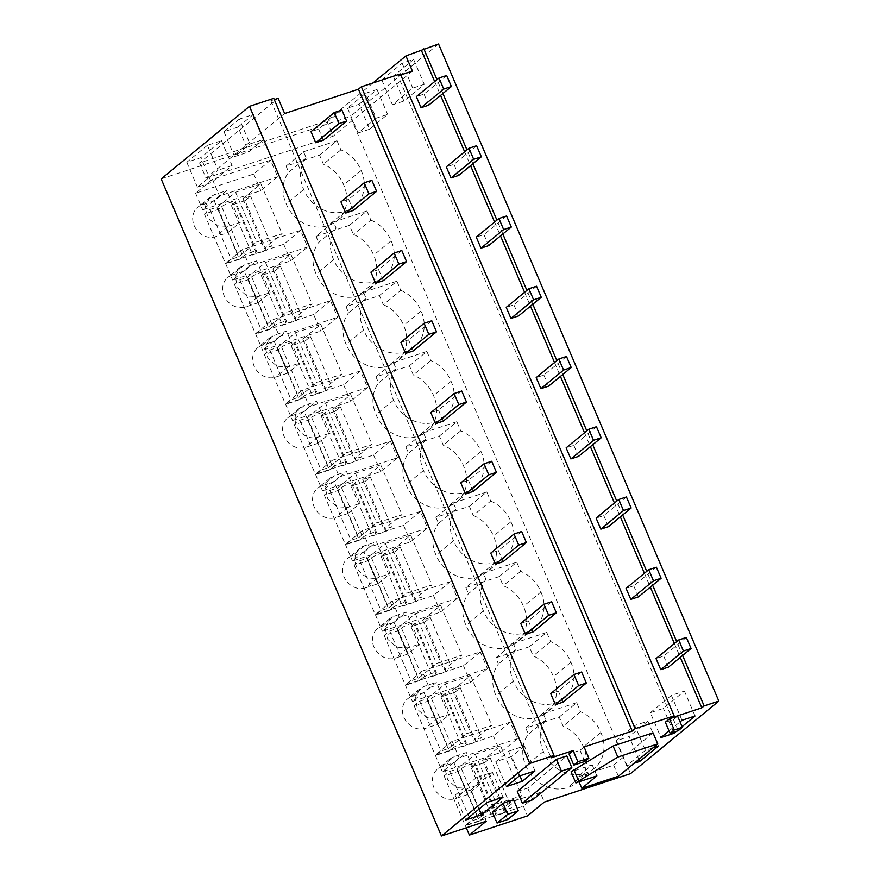 <?xml version="1.0" encoding="UTF-8"?>
<svg xmlns="http://www.w3.org/2000/svg" width="880" height="880" viewBox="0 0 880 880"><rect width="100%" height="100%" fill="white"/><g stroke="black" fill="none" stroke-linecap="round" stroke-linejoin="round"><path stroke-width="0.66" stroke-dasharray="4.4 3.3" d="M274.285 99.605L270.853 100.738L273.757 98.351M372.988 82.973L326.755 120.956L199.551 162.91L278.146 98.329M438.548 44L350.251 116.556L630.52 773.652M161.172 178.915L350.251 116.556M207.416 145.321L186.791 162.261L200.849 157.63L211.464 182.523L197.406 187.154L218.031 170.203L207.416 145.321L221.474 140.679L200.849 157.63M253.418 114.422L238.029 127.072L248.644 151.965L264.033 139.315L249.986 143.946L239.371 119.064L253.418 114.422L264.033 139.315M238.029 127.072L223.971 131.714L239.371 119.064M413.633 59.444L393.305 76.153L381.799 79.948L402.138 63.239L413.633 59.444L424.248 84.337L403.92 101.046L392.425 104.841L412.753 88.132L424.248 84.337M359.029 104.324L377.036 89.518L365.541 93.313L376.156 118.206L387.651 114.411L369.644 129.206L359.029 104.324L347.523 108.108L365.541 93.313M270.853 100.738L551.122 757.823M199.551 162.91L206.041 178.123L284.636 113.542M326.755 120.956L333.245 136.169L206.041 178.123M412.423 71.115L333.245 136.169M400.323 73.953L398.002 75.867L671.792 717.739M434.676 81.565L440.583 95.414M464.64 151.8L470.547 165.66M494.604 222.046L500.511 235.906M524.557 292.292L530.475 306.152M554.521 362.538L560.428 376.387M584.485 432.784L590.392 446.633M614.449 503.03L620.356 516.879M644.413 573.265L650.32 587.125M674.366 643.511L680.284 657.371M398.002 75.867L400.752 74.954M682.605 655.457L676.698 641.608M652.641 585.211L646.734 571.362M622.677 514.965L616.77 501.116M592.724 444.73L586.806 430.87M562.76 374.484L556.853 360.624M532.796 304.238L526.889 290.378M502.832 233.992L496.925 220.143M472.868 163.746L466.961 149.897M442.915 93.5L436.997 79.651M540.221 792.385L523.38 806.234L465.245 825.396L482.097 811.558L540.221 792.385L544.346 802.065M482.097 811.558L486.222 821.238M270.567 160.193L253.715 174.031L195.591 193.204L212.443 179.355L270.567 160.193L277.64 176.781L260.799 190.63L202.675 209.792L219.516 195.954L277.64 176.781M212.443 179.355L219.516 195.954M286.077 166.111L288.695 172.238L306.163 157.883L303.545 151.756L286.077 166.111L319.528 155.089L323.422 164.219A33.495 29.117 -129.4 0 1 343.684 184.899A33.495 29.117 -129.4 0 1 337.15 220.737A33.495 29.117 -129.4 0 1 328.218 225.489A33.495 29.117 -129.4 0 1 286.209 203.852A33.495 29.117 -129.4 0 1 288.695 172.238M214.247 200.838L227.81 232.65L215.677 236.654A17.501 15.224 -129.4 0 1 195.492 228.096A17.501 15.224 -129.4 0 1 197.78 207.218A17.501 15.224 -129.4 0 1 202.114 204.842L214.247 200.838L226.71 190.597L240.284 222.398L228.14 226.402L217.019 225.753L207.955 217.855L205.282 206.448L210.243 196.977L214.577 194.601L226.71 190.597M510.257 722.139L493.416 735.988L435.281 755.15L452.133 741.312L510.257 722.139L517.341 738.738L500.489 752.576L442.365 771.749L459.206 757.9L517.341 738.738M452.133 741.312L459.206 757.9M291.995 415.58L304.128 411.576L317.702 443.377L305.558 447.381A17.501 15.224 -129.4 0 1 285.373 438.834A17.501 15.224 -129.4 0 1 287.661 417.956A17.501 15.224 -129.4 0 1 291.995 415.58L304.458 405.339L316.602 401.335L330.165 433.136L318.032 437.14A17.501 15.224 -129.4 0 1 297.847 428.582A17.501 15.224 -129.4 0 1 300.135 407.704A17.501 15.224 -129.4 0 1 304.458 405.339M450.34 581.658L433.488 595.496L375.364 614.669L392.216 600.82L450.34 581.658L453.915 590.029L457.413 598.246L440.572 612.095L382.437 631.257L399.289 617.419L457.413 598.246M392.216 600.82L399.289 617.419M465.85 587.576L499.29 576.554L503.184 585.684A33.495 29.117 -129.4 0 1 523.457 606.364A33.495 29.117 -129.4 0 1 516.912 642.202A33.495 29.117 -129.4 0 1 507.991 646.943A33.495 29.117 -129.4 0 1 465.982 625.317A33.495 29.117 -129.4 0 1 468.457 593.703L485.925 579.348L483.318 573.221L465.85 587.576L468.457 593.703M407.583 654.115L395.45 658.119A17.501 15.224 -129.4 0 1 375.265 649.561A17.501 15.224 -129.4 0 1 377.553 628.683A17.501 15.224 -129.4 0 1 381.876 626.307L394.02 622.303L407.583 654.115L420.046 643.863L407.913 647.867L396.792 647.218L387.728 639.32L385.044 627.913L390.016 618.442L394.35 616.066L406.483 612.062L420.046 643.863M365.486 587.873A17.501 15.224 -129.4 0 1 345.301 579.315A17.501 15.224 -129.4 0 1 347.589 558.437A17.501 15.224 -129.4 0 1 351.923 556.061L364.056 552.068L377.619 583.869L365.486 587.873L377.949 577.621A17.501 15.224 -129.4 0 1 357.764 569.074A17.501 15.224 -129.4 0 1 360.052 548.196A17.501 15.224 -129.4 0 1 364.386 545.82L376.519 541.816L390.082 573.628L377.949 577.621M360.448 370.92L343.607 384.769L285.483 403.931L302.324 390.093L360.448 370.92L367.532 387.519L350.68 401.357L292.556 420.53L309.408 406.681L367.532 387.519M302.324 390.093L309.408 406.681M287.738 373.131L275.594 377.135A17.501 15.224 -129.4 0 1 255.409 368.588A17.501 15.224 -129.4 0 1 257.697 347.71A17.501 15.224 -129.4 0 1 262.031 345.334L274.175 341.33L287.738 373.131L300.201 362.89L288.068 366.894L276.947 366.245L267.883 358.347L265.199 346.94L270.171 337.469L274.505 335.093L286.638 331.089L300.201 362.89M379.445 295.57L396.913 281.215L400.807 290.345L383.339 304.7L379.445 295.57L346.005 306.603L348.612 312.73L366.08 298.375L363.473 292.248L346.005 306.603M383.339 304.7A33.495 29.117 -129.4 0 1 403.612 325.391A33.495 29.117 -129.4 0 1 397.067 361.229A33.495 29.117 -129.4 0 1 388.146 365.97A33.495 29.117 -129.4 0 1 346.137 344.344A33.495 29.117 -129.4 0 1 348.612 312.73M279.444 336.435L337.568 317.273L320.716 331.111L262.592 350.284L279.444 336.435L272.36 319.847L330.495 300.674L337.568 317.273M232.067 275.088L244.211 271.084L257.774 302.896L245.641 306.889A17.501 15.224 -129.4 0 1 225.456 298.342A17.501 15.224 -129.4 0 1 227.744 277.464A17.501 15.224 -129.4 0 1 232.067 275.088L244.541 264.847L256.674 260.843L270.237 292.644L258.104 296.648L246.983 295.999L237.919 288.101L235.235 276.694L240.207 267.223L244.541 264.847M316.041 236.357L349.481 225.324L353.386 234.465A33.495 29.117 -129.4 0 1 373.648 255.145A33.495 29.117 -129.4 0 1 367.114 290.983A33.495 29.117 -129.4 0 1 358.182 295.724A33.495 29.117 -129.4 0 1 316.173 274.098A33.495 29.117 -129.4 0 1 318.648 242.484L336.116 228.129L333.509 222.002L316.041 236.357L318.648 242.484M321.959 485.826L334.092 481.822L347.655 513.623L335.522 517.627A17.501 15.224 -129.4 0 1 315.337 509.08A17.501 15.224 -129.4 0 1 317.625 488.202A17.501 15.224 -129.4 0 1 321.959 485.826L334.422 475.574L346.555 471.57L360.129 503.382L347.985 507.386L336.864 506.726L327.8 498.828L325.127 487.432L330.099 477.95L334.422 475.574M405.922 447.095L408.54 453.211L426.008 438.856L423.39 432.74L405.922 447.095L439.373 436.062L443.267 445.192A33.495 29.117 -129.4 0 1 463.529 465.883A33.495 29.117 -129.4 0 1 456.995 501.71A33.495 29.117 -129.4 0 1 448.063 506.462A33.495 29.117 -129.4 0 1 406.065 484.836A33.495 29.117 -129.4 0 1 408.54 453.211M332.288 460.339L390.412 441.166L373.571 455.004L315.436 474.177L332.288 460.339L339.361 476.927L397.496 457.754L380.644 471.603L322.52 490.776L339.361 476.927M390.412 441.166L397.496 457.754M375.958 376.849L378.576 382.965L396.044 368.61L393.437 362.494L375.958 376.849L409.409 365.816L413.303 374.946A33.495 29.117 -129.4 0 1 433.576 395.637A33.495 29.117 -129.4 0 1 427.031 431.464A33.495 29.117 -129.4 0 1 418.099 436.216A33.495 29.117 -129.4 0 1 376.101 414.59A33.495 29.117 -129.4 0 1 378.576 382.965M420.376 511.412L403.524 525.25L345.4 544.423L362.252 530.574L420.376 511.412L423.951 519.783L427.449 528L410.608 541.849L352.484 561.011L369.325 547.173L427.449 528M362.252 530.574L369.325 547.173M495.814 657.822L529.254 646.789L533.148 655.919A33.495 29.117 -129.4 0 1 553.421 676.61A33.495 29.117 -129.4 0 1 546.876 712.448A33.495 29.117 -129.4 0 1 537.955 717.189A33.495 29.117 -129.4 0 1 495.946 695.563A33.495 29.117 -129.4 0 1 498.421 663.949L495.814 657.822L513.282 643.467L515.889 649.594L498.421 663.949M422.169 671.066L480.304 651.893L463.452 665.742L405.328 684.915L422.169 671.066L429.253 687.654L487.377 668.492L470.525 682.33L412.401 701.503L429.253 687.654M480.304 651.893L487.377 668.492M423.973 692.549L437.547 724.361L425.403 728.354A17.501 15.224 -129.4 0 1 405.218 719.807A17.501 15.224 -129.4 0 1 407.506 698.929A17.501 15.224 -129.4 0 1 411.84 696.553L423.973 692.549L436.447 682.308L450.01 714.109L437.877 718.113L426.745 717.464L417.692 709.566L415.008 698.159L419.98 688.688L424.314 686.312L436.447 682.308M300.531 230.428L283.679 244.277L225.555 263.45L242.407 249.601L300.531 230.428L307.604 247.027L290.763 260.865L232.628 280.038L249.48 266.189L307.604 247.027M242.407 249.601L249.48 266.189M467.5 794.596L455.367 798.6A17.501 15.224 -129.4 0 1 435.182 790.053A17.501 15.224 -129.4 0 1 437.47 769.175A17.501 15.224 -129.4 0 1 441.804 766.799L453.937 762.795L467.5 794.596L479.974 784.355L467.841 788.359L456.709 787.71L447.656 779.812L444.972 768.405L449.944 758.934L454.267 756.558L466.411 752.554L479.974 784.355M525.767 728.068L528.385 734.195L545.853 719.84L543.235 713.713L525.767 728.068L559.218 717.035L563.112 726.165A33.495 29.117 -129.4 0 1 583.385 746.856A33.495 29.117 -129.4 0 1 576.84 782.694A33.495 29.117 -129.4 0 1 567.908 787.435A33.495 29.117 -129.4 0 1 525.91 765.809A33.495 29.117 -129.4 0 1 528.385 734.195M469.337 506.308L486.805 491.953L490.699 501.083L473.231 515.438L469.337 506.308L435.886 517.33L438.493 523.457L455.972 509.102L453.354 502.975L435.886 517.33M473.231 515.438A33.495 29.117 -129.4 0 1 493.493 536.118A33.495 29.117 -129.4 0 1 486.959 571.956A33.495 29.117 -129.4 0 1 478.027 576.708A33.495 29.117 -129.4 0 1 436.018 555.082A33.495 29.117 -129.4 0 1 438.493 523.457M186.791 162.261L197.406 187.154M221.474 140.679L232.089 165.572L211.464 182.523M232.089 165.572L218.031 170.203M223.971 131.714L234.586 156.596L249.986 143.946M234.586 156.596L248.644 151.965M393.305 76.153L403.92 101.046M402.138 63.239L412.753 88.132M381.799 79.948L392.425 104.841M377.036 89.518L387.651 114.411M347.523 108.108L358.149 133.001L376.156 118.206M358.149 133.001L369.644 129.206M584.089 746.944L580.019 750.299L569.019 753.918M669.064 730.906L680.053 721.875M682.077 726.638L676.357 731.335M652.894 747.89L645.381 750.365L626.67 765.743L634.183 763.268M517.319 791.472L527.725 788.04L566.819 755.92M492.338 811.998L502.931 808.511L513.568 799.766M653.048 732.831L613.668 765.182L577.082 777.249L592.185 764.841L571.076 771.804M677.589 716.111L673.442 719.521L665.346 722.194M580.019 750.299L584.793 761.497M523.38 806.234L527.505 815.903M465.245 825.396L466.279 827.816M253.715 174.031L260.799 190.63M195.591 193.204L202.675 209.792M319.528 155.089L336.996 140.734L340.89 149.864A33.495 29.117 -129.4 0 1 361.152 170.544A33.495 29.117 -129.4 0 1 354.618 206.382A33.495 29.117 -129.4 0 1 345.686 211.134A33.495 29.117 -129.4 0 1 303.688 189.497A33.495 29.117 -129.4 0 1 306.163 157.883M303.688 189.497L286.209 203.852M345.686 211.134L328.218 225.489M361.152 170.544L343.684 184.899M340.89 149.864L323.422 164.219M336.996 140.734L303.545 151.756M227.81 232.65L240.284 222.398M493.416 735.988L500.489 752.576M435.281 755.15L442.365 771.749M304.128 411.576L316.602 401.335M317.702 443.377L330.165 433.136M433.488 595.496L440.572 612.095M375.364 614.669L382.437 631.257M499.29 576.554L516.769 562.199L520.663 571.329A33.495 29.117 -129.4 0 1 540.925 592.009L523.457 606.364M520.663 571.329L503.184 585.684M516.769 562.199L483.318 573.221M540.925 592.009A33.495 29.117 -129.4 0 1 534.391 627.847A33.495 29.117 -129.4 0 1 525.459 632.599A33.495 29.117 -129.4 0 1 483.45 610.962A33.495 29.117 -129.4 0 1 485.925 579.348M483.45 610.962L465.982 625.317M525.459 632.599L507.991 646.943M394.02 622.303L406.483 612.062M377.619 583.869L390.082 573.628M364.056 552.068L376.519 541.816M343.607 384.769L350.68 401.357M285.483 403.931L292.556 420.53M274.175 341.33L286.638 331.089M396.913 281.215L363.473 292.248M400.807 290.345A33.495 29.117 -129.4 0 1 421.08 311.036A33.495 29.117 -129.4 0 1 414.535 346.874A33.495 29.117 -129.4 0 1 405.614 351.615A33.495 29.117 -129.4 0 1 363.605 329.989A33.495 29.117 -129.4 0 1 366.08 298.375M363.605 329.989L346.137 344.344M405.614 351.615L388.146 365.97M421.08 311.036L403.612 325.391M330.495 300.674L313.643 314.523L320.716 331.111M313.643 314.523L255.519 333.685L272.36 319.847M255.519 333.685L262.592 350.284M244.211 271.084L256.674 260.843M257.774 302.896L270.237 292.644M349.481 225.324L366.96 210.969L370.854 220.11L353.386 234.465M366.96 210.969L333.509 222.002M370.854 220.11A33.495 29.117 -129.4 0 1 391.116 240.79A33.495 29.117 -129.4 0 1 384.582 276.628A33.495 29.117 -129.4 0 1 375.65 281.369A33.495 29.117 -129.4 0 1 333.641 259.743A33.495 29.117 -129.4 0 1 336.116 228.129M333.641 259.743L316.173 274.098M375.65 281.369L358.182 295.724M391.116 240.79L373.648 255.145M334.092 481.822L346.555 471.57M347.655 513.623L360.129 503.382M439.373 436.062L456.841 421.707L460.735 430.837A33.495 29.117 -129.4 0 1 481.008 451.528A33.495 29.117 -129.4 0 1 474.463 487.355A33.495 29.117 -129.4 0 1 465.531 492.107A33.495 29.117 -129.4 0 1 423.533 470.481A33.495 29.117 -129.4 0 1 426.008 438.856M423.533 470.481L406.065 484.836M465.531 492.107L448.063 506.462M481.008 451.528L463.529 465.883M460.735 430.837L443.267 445.192M456.841 421.707L423.39 432.74M315.436 474.177L322.52 490.776M373.571 455.004L380.644 471.603M409.409 365.816L426.877 351.461L430.771 360.591A33.495 29.117 -129.4 0 1 451.044 381.282A33.495 29.117 -129.4 0 1 444.499 417.109A33.495 29.117 -129.4 0 1 435.567 421.861A33.495 29.117 -129.4 0 1 393.569 400.235A33.495 29.117 -129.4 0 1 396.044 368.61M393.569 400.235L376.101 414.59M435.567 421.861L418.099 436.216M451.044 381.282L433.576 395.637M430.771 360.591L413.303 374.946M426.877 351.461L393.437 362.494M403.524 525.25L410.608 541.849M345.4 544.423L352.484 561.011M529.254 646.789L546.722 632.434L550.616 641.575A33.495 29.117 -129.4 0 1 570.889 662.255A33.495 29.117 -129.4 0 1 564.344 698.093A33.495 29.117 -129.4 0 1 555.423 702.834A33.495 29.117 -129.4 0 1 513.414 681.208A33.495 29.117 -129.4 0 1 515.889 649.594M513.414 681.208L495.946 695.563M555.423 702.834L537.955 717.189M570.889 662.255L553.421 676.61M550.616 641.575L533.148 655.919M546.722 632.434L513.282 643.467M405.328 684.915L412.401 701.503M463.452 665.742L470.525 682.33M437.547 724.361L450.01 714.109M283.679 244.277L290.763 260.865M225.555 263.45L232.628 280.038M453.937 762.795L466.411 752.554M559.218 717.035L576.686 702.68L580.58 711.81A33.495 29.117 -129.4 0 1 600.853 732.501A33.495 29.117 -129.4 0 1 594.308 768.339A33.495 29.117 -129.4 0 1 585.376 773.08A33.495 29.117 -129.4 0 1 543.378 751.454A33.495 29.117 -129.4 0 1 545.853 719.84M543.378 751.454L525.91 765.809M585.376 773.08L567.908 787.435M600.853 732.501L583.385 746.856M580.58 711.81L563.112 726.165M576.686 702.68L543.235 713.713M486.805 491.953L453.354 502.975M490.699 501.083A33.495 29.117 -129.4 0 1 510.961 521.763A33.495 29.117 -129.4 0 1 504.427 557.601A33.495 29.117 -129.4 0 1 495.495 562.353A33.495 29.117 -129.4 0 1 453.497 540.727A33.495 29.117 -129.4 0 1 455.972 509.102M453.497 540.727L436.018 555.082M495.495 562.353L478.027 576.708M510.961 521.763L493.493 536.118M465.773 819.973L455.158 795.08L470.987 789.866L479.138 808.984M455.158 795.08L476.586 777.48L487.201 802.362M503.03 797.148L492.415 772.255L476.586 777.48M492.415 772.255L470.987 789.866M506.44 786.555L495.825 761.673L511.654 756.448L519.926 775.852M495.825 761.673L508.541 751.223L519.156 776.105M534.985 770.891L524.37 745.998L508.541 751.223M524.37 745.998L511.654 756.448M650.331 712.69L671.374 695.398L684.42 691.097L663.377 708.389L650.331 712.69L660.946 737.583M681.989 720.291L671.374 695.398M695.035 715.99L684.42 691.097M673.563 732.259L663.377 708.389M626.67 765.743L616.055 740.861L629.101 736.549L638.858 759.429M616.055 740.861L634.766 725.472L645.381 750.365M658.438 746.064L647.823 721.171L634.766 725.472M647.823 721.171L629.101 736.549M527.725 788.04L532.741 799.799M502.931 808.511L507.65 819.566M592.185 764.841L596.904 775.896M577.082 777.249L579.018 781.792M613.668 765.182L618.387 776.248M673.442 719.521L678.227 730.719M218.207 209.517L239.437 259.292L242.924 256.432L221.694 206.646L218.207 209.517L204.413 214.06L209.935 209.528L217.602 206.998L235.565 192.236L260.865 183.898L242.891 198.66L250.558 196.13L245.036 200.662L266.277 250.448L252.483 254.991L255.97 252.131A7.777 1.221 -23.1 0 0 256.597 251.229L235.367 201.454A7.777 1.221 -23.1 0 1 234.74 202.345L255.97 252.131M245.036 200.662L231.253 205.216L252.483 254.991M239.437 259.292L225.643 263.846L231.165 259.303L238.832 256.773L256.795 242.011L282.095 233.673L264.132 248.435L271.788 245.905L266.277 250.448M242.924 256.432A7.777 1.221 -23.1 0 1 250.723 252.439A7.777 1.221 -23.1 0 1 256.597 251.229M231.253 205.216L234.74 202.345M221.694 206.646A7.777 1.221 -23.1 0 1 229.493 202.664A7.777 1.221 -23.1 0 1 235.367 201.454M250.558 196.13L271.788 245.905M242.891 198.66L264.132 248.435M260.865 183.898L282.095 233.673M235.565 192.236L256.795 242.011M217.602 206.998L238.832 256.773M209.935 209.528L231.165 259.303M204.413 214.06L225.643 263.846M248.171 279.763L269.401 329.538L272.888 326.678L251.647 276.892L248.171 279.763L234.377 284.306L239.899 279.774L247.566 277.244L265.529 262.482L290.818 254.133L272.855 268.906L280.522 266.376L275 270.908L296.23 320.683L282.447 325.237L285.934 322.366A7.777 1.221 -23.1 0 0 286.561 321.475L265.331 271.689A7.777 1.221 -23.1 0 1 264.704 272.591L285.934 322.366M275 270.908L261.217 275.451L282.447 325.237M269.401 329.538L255.607 334.081L261.129 329.549L268.796 327.019L286.759 312.257L312.059 303.919L294.085 318.681L301.752 316.151L296.23 320.683M272.888 326.678A7.777 1.221 -23.1 0 1 280.687 322.685A7.777 1.221 -23.1 0 1 286.561 321.475M261.217 275.451L264.704 272.591M251.647 276.892A7.777 1.221 -23.1 0 1 259.457 272.91A7.777 1.221 -23.1 0 1 265.331 271.689M280.522 266.376L301.752 316.151M272.855 268.906L294.085 318.681M290.818 254.133L312.059 303.919M265.529 262.482L286.759 312.257M247.566 277.244L268.796 327.019M239.899 279.774L261.129 329.549M234.377 284.306L255.607 334.081M278.124 349.998L299.365 399.784L302.841 396.913L281.611 347.138L278.124 349.998L264.341 354.552L269.863 350.009L277.519 347.49L295.493 332.728L320.782 324.379L302.819 339.141L310.486 336.622L304.964 341.154L326.194 390.929L312.411 395.483L315.898 392.612A7.777 1.221 -23.1 0 0 316.525 391.721L295.284 341.935A7.777 1.221 -23.1 0 1 294.657 342.837L315.898 392.612M304.964 341.154L291.17 345.697L312.411 395.483M299.365 399.784L285.571 404.327L291.093 399.795L298.76 397.265L316.723 382.503L342.012 374.165L324.049 388.927L331.716 386.397L326.194 390.929M302.841 396.913A7.777 1.221 -23.1 0 1 310.651 392.931A7.777 1.221 -23.1 0 1 316.525 391.721M291.17 345.697L294.657 342.837M281.611 347.138A7.777 1.221 -23.1 0 1 289.421 343.145A7.777 1.221 -23.1 0 1 295.284 341.935M310.486 336.622L331.716 386.397M302.819 339.141L324.049 388.927M320.782 324.379L342.012 374.165M295.493 332.728L316.723 382.503M277.519 347.49L298.76 397.265M269.863 350.009L291.093 399.795M264.341 354.552L285.571 404.327M308.088 420.244L329.318 470.03L332.805 467.159L311.575 417.384L308.088 420.244L294.305 424.798L299.816 420.255L307.483 417.736L325.446 402.963L350.746 394.625L332.783 409.387L340.439 406.857L334.928 411.4L356.158 461.175L342.364 465.718L345.851 462.858A7.777 1.221 -23.1 0 0 346.478 461.956L325.248 412.181A7.777 1.221 -23.1 0 1 324.621 413.083L345.851 462.858M334.928 411.4L321.134 415.943L342.364 465.718M329.318 470.03L315.535 474.573L321.057 470.041L328.713 467.511L346.687 452.749L371.976 444.4L354.013 459.173L361.68 456.643L356.158 461.175M332.805 467.159A7.777 1.221 -23.1 0 1 340.615 463.177A7.777 1.221 -23.1 0 1 346.478 461.956M321.134 415.943L324.621 413.083M311.575 417.384A7.777 1.221 -23.1 0 1 319.385 413.391A7.777 1.221 -23.1 0 1 325.248 412.181M340.439 406.857L361.68 456.643M332.783 409.387L354.013 459.173M350.746 394.625L371.976 444.4M325.446 402.963L346.687 452.749M307.483 417.736L328.713 467.511M299.816 420.255L321.057 470.041M294.305 424.798L315.535 474.573M338.052 490.49L359.282 540.265L362.769 537.405L341.539 487.63L338.052 490.49L324.258 495.033L329.78 490.501L337.447 487.971L355.41 473.209L380.71 464.871L362.736 479.633L370.403 477.103L364.892 481.646L386.122 531.421L372.328 535.964L375.815 533.104A7.777 1.221 -23.1 0 0 376.442 532.202L355.212 482.427A7.777 1.221 -23.1 0 1 354.585 483.329L375.815 533.104M364.892 481.646L351.098 486.189L372.328 535.964M359.282 540.265L345.499 544.819L351.01 540.287L358.677 537.757L376.64 522.995L401.94 514.646L383.977 529.408L391.644 526.889L386.122 531.421M362.769 537.405A7.777 1.221 -23.1 0 1 370.579 533.412A7.777 1.221 -23.1 0 1 376.442 532.202M351.098 486.189L354.585 483.329M341.539 487.63A7.777 1.221 -23.1 0 1 349.338 483.637A7.777 1.221 -23.1 0 1 355.212 482.427M370.403 477.103L391.644 526.889M362.736 479.633L383.977 529.408M380.71 464.871L401.94 514.646M355.41 473.209L376.64 522.995M337.447 487.971L358.677 537.757M329.78 490.501L351.01 540.287M324.258 495.033L345.499 544.819M368.016 560.736L389.246 610.511L392.733 607.651L371.503 557.865L368.016 560.736L354.222 565.279L359.744 560.747L367.411 558.217L385.374 543.455L410.674 535.117L392.7 549.879L400.367 547.349L394.845 551.881L416.086 601.667L402.292 606.21L405.779 603.35A7.777 1.221 -23.1 0 0 406.406 602.448L385.176 552.673A7.777 1.221 -23.1 0 1 384.549 553.564L405.779 603.35M394.845 551.881L381.062 556.435L402.292 606.21M389.246 610.511L375.452 615.065L380.974 610.522L388.641 608.003L406.604 593.23L431.904 584.892L413.93 599.654L421.597 597.124L416.086 601.667M392.733 607.651A7.777 1.221 -23.1 0 1 400.532 603.658A7.777 1.221 -23.1 0 1 406.406 602.448M381.062 556.435L384.549 553.564M371.503 557.865A7.777 1.221 -23.1 0 1 379.302 553.883A7.777 1.221 -23.1 0 1 385.176 552.673M400.367 547.349L421.597 597.124M392.7 549.879L413.93 599.654M410.674 535.117L431.904 584.892M385.374 543.455L406.604 593.23M367.411 558.217L388.641 608.003M359.744 560.747L380.974 610.522M354.222 565.279L375.452 615.065M397.969 630.982L419.21 680.757L422.697 677.897L401.456 628.111L397.969 630.982L384.186 635.525L389.708 630.993L397.375 628.463L415.338 613.701L440.627 605.363L422.664 620.125L430.331 617.595L424.809 622.127L446.039 671.913L432.256 676.456L435.743 673.596A7.777 1.221 -23.1 0 0 436.37 672.694L415.129 622.908A7.777 1.221 -23.1 0 1 414.502 623.81L435.743 673.596M424.809 622.127L411.026 626.681L432.256 676.456M419.21 680.757L405.416 685.3L410.938 680.768L418.605 678.238L436.568 663.476L461.868 655.138L443.894 669.9L451.561 667.37L446.039 671.913M422.697 677.897A7.777 1.221 -23.1 0 1 430.496 673.904A7.777 1.221 -23.1 0 1 436.37 672.694M411.026 626.681L414.502 623.81M401.456 628.111A7.777 1.221 -23.1 0 1 409.266 624.129A7.777 1.221 -23.1 0 1 415.129 622.908M430.331 617.595L451.561 667.37M422.664 620.125L443.894 669.9M440.627 605.363L461.868 655.138M415.338 613.701L436.568 663.476M397.375 628.463L418.605 678.238M389.708 630.993L410.938 680.768M384.186 635.525L405.416 685.3M427.933 701.228L449.163 751.003L452.65 748.143L431.42 698.357L427.933 701.228L414.15 705.771L419.661 701.239L427.328 698.709L445.302 683.947L470.591 675.598L452.628 690.371L460.295 687.841L454.773 692.373L476.003 742.148L462.22 746.702L465.707 743.831A7.777 1.221 -23.1 0 0 466.323 742.94L445.093 693.154A7.777 1.221 -23.1 0 1 444.466 694.056L465.707 743.831M454.773 692.373L440.979 696.916L462.22 746.702M449.163 751.003L435.38 755.546L440.902 751.014L448.569 748.484L466.532 733.722L491.821 725.384L473.858 740.146L481.525 737.616L476.003 742.148M452.65 748.143A7.777 1.221 -23.1 0 1 460.46 744.15A7.777 1.221 -23.1 0 1 466.323 742.94M440.979 696.916L444.466 694.056M431.42 698.357A7.777 1.221 -23.1 0 1 439.23 694.364A7.777 1.221 -23.1 0 1 445.093 693.154M460.295 687.841L481.525 737.616M452.628 690.371L473.858 740.146M470.591 675.598L491.821 725.384M445.302 683.947L466.532 733.722M427.328 698.709L448.569 748.484M419.661 701.239L440.902 751.014M414.15 705.771L435.38 755.546M457.897 771.463L479.127 821.249L482.614 818.378L461.384 768.603L457.897 771.463L444.114 776.017L449.625 771.474L457.292 768.955L475.255 754.193L500.555 745.844L482.592 760.606L490.248 758.087L484.737 762.619L505.967 812.394L492.173 816.948L495.66 814.077A7.777 1.221 -23.1 0 0 496.287 813.186L475.057 763.4A7.777 1.221 -23.1 0 1 474.43 764.302L495.66 814.077M484.737 762.619L470.943 767.162L492.173 816.948M479.127 821.249L465.344 825.792L470.855 821.26L478.522 818.73L496.496 803.968L521.785 795.63L503.822 810.392L511.489 807.862L505.967 812.394M482.614 818.378A7.777 1.221 -23.1 0 1 490.424 814.396A7.777 1.221 -23.1 0 1 496.287 813.186M470.943 767.162L474.43 764.302M461.384 768.603A7.777 1.221 -23.1 0 1 469.194 764.61A7.777 1.221 -23.1 0 1 475.057 763.4M490.248 758.087L511.489 807.862M482.592 760.606L503.822 810.392M500.555 745.844L521.785 795.63M475.255 754.193L496.496 803.968M457.292 768.955L478.522 818.73M449.625 771.474L470.855 821.26M444.114 776.017L465.344 825.792M446.655 75.493L423.995 94.105L416.339 96.635M423.995 94.105L428.714 105.171M476.619 145.728L453.959 164.351L446.292 166.881M453.959 164.351L458.678 175.417M506.583 215.974L483.923 234.597L476.256 237.127M483.923 234.597L488.642 245.652M536.536 286.22L513.887 304.843L506.22 307.362M513.887 304.843L518.606 315.898M566.5 356.466L543.84 375.078L536.184 377.608M543.84 375.078L548.559 386.144M596.464 426.712L573.804 445.324L566.137 447.854M573.804 445.324L578.523 456.39M626.428 496.958L603.768 515.57L596.101 518.1M603.768 515.57L608.487 526.636M656.392 567.193L633.732 585.816L626.065 588.346M633.732 585.816L638.451 596.882M686.345 637.439L663.696 656.062L656.029 658.592M663.696 656.062L668.415 667.117M341.902 110.033L318.659 129.129L310.992 131.659M318.659 129.129L323.378 140.195M371.866 180.279L348.623 199.375L340.956 201.905M348.623 199.375L353.342 210.441M401.819 250.525L378.587 269.621L370.92 272.151M378.587 269.621L383.306 280.676M431.783 320.771L408.551 339.867L400.884 342.386M408.551 339.867L413.27 350.922M461.747 391.006L438.504 410.102L430.848 412.632M438.504 410.102L443.223 421.168M491.711 461.252L468.468 480.348L460.801 482.878M468.468 480.348L473.187 491.414M521.675 531.498L498.432 550.594L490.765 553.124M498.432 550.594L503.151 561.66M551.628 601.744L528.396 620.84L520.729 623.37M528.396 620.84L533.115 631.906M581.592 671.99L558.36 691.086L550.693 693.616M558.36 691.086L563.068 702.141M202.114 204.842L214.577 194.601M228.14 226.402L215.677 236.654M318.032 437.14L305.558 447.381M407.913 647.867L395.45 658.119M381.876 626.307L394.35 616.066M364.386 545.82L351.923 556.061M288.068 366.894L275.594 377.135M262.031 345.334L274.505 335.093M258.104 296.648L245.641 306.889M347.985 507.386L335.522 517.627M411.84 696.553L424.314 686.312M437.877 718.113L425.403 728.354M467.841 788.359L455.367 798.6M441.804 766.799L454.267 756.558M354.618 206.382L337.15 220.737M210.243 196.977L197.78 207.218M300.135 407.704L287.661 417.956M534.391 627.847L516.912 642.202M390.016 618.442L377.553 628.683M360.052 548.196L347.589 558.437M270.171 337.469L257.697 347.71M414.535 346.874L397.067 361.229M240.207 267.223L227.744 277.464M384.582 276.628L367.114 290.983M330.088 477.95L317.625 488.202M474.463 487.355L456.995 501.71M444.499 417.109L427.031 431.464M564.344 698.093L546.876 712.448M419.98 688.688L407.506 698.929M449.944 758.934L437.47 769.175M594.308 768.339L576.84 782.694M504.427 557.601L486.959 571.956"/><path stroke-width="1.32" d="M274.285 99.605L278.146 98.329L284.636 113.542L358.457 89.188L632.247 731.071L635.151 728.684L674.113 715.836L671.792 717.739L701.811 707.839L680.284 657.371M701.811 707.839L704.132 705.936L718.828 701.085L438.548 44L405.933 55.902L372.988 82.973M441.452 836L161.172 178.915L249.48 106.348L529.749 763.444L441.452 836L486.222 821.238L469.381 835.076L527.505 815.903L544.346 802.065L630.52 773.652L718.828 701.085M573.089 750.574L577.863 761.783L588.863 758.153L584.793 761.497L573.793 765.127L569.019 753.918L573.089 750.574L551.122 757.823L554.026 755.436L273.757 98.351L249.48 106.348M632.247 731.071L584.089 746.944L588.863 758.153M405.933 55.902L412.423 71.115L400.752 74.954M421.542 50.754L434.676 81.565M440.583 95.414L464.64 151.8M470.547 165.66L494.604 222.046M500.511 235.906L524.557 292.292M530.475 306.152L554.521 362.538M560.428 376.387L584.485 432.784M590.392 446.633L614.449 503.03M620.356 516.879L644.413 573.265M650.32 587.125L674.366 643.511M704.132 705.936L682.605 655.457M676.698 641.608L652.641 585.211M646.734 571.362L622.677 514.965M616.77 501.116L592.724 444.73M586.806 430.87L562.76 374.484M556.853 360.624L532.796 304.238M526.889 290.378L502.832 233.992M496.925 220.143L472.868 163.746M466.961 149.897L442.915 93.5M436.997 79.651L423.863 48.84M554.026 755.436L529.749 763.444M481.602 814.759L503.03 797.148L487.201 802.362L465.773 819.973L481.602 814.759L479.138 808.984M522.269 781.341L534.985 770.891L519.156 776.105L506.44 786.555L522.269 781.341L519.926 775.852M676.357 731.335L673.992 733.282L660.946 737.583L669.064 730.906M680.053 721.875L681.989 720.291L695.035 715.99L682.077 726.638M634.183 763.268L639.716 761.442L638.858 759.429M639.716 761.442L658.438 746.064L652.894 747.89M556.413 759.352L517.319 791.472L522.335 803.231L561.429 771.1L571.835 767.668L566.819 755.92L556.413 759.352L561.429 771.1M502.964 803.264L513.568 799.766L518.287 810.832L507.683 814.33L497.057 823.064L492.338 811.998L502.964 803.264L507.683 814.33M575.795 782.859L571.076 771.804L613.096 745.998L653.048 732.831L657.767 743.886L618.387 776.248L581.801 788.315L596.904 775.896L575.795 782.859L617.815 757.064L657.767 743.886M670.12 733.392L665.346 722.194L669.493 718.784L677.589 716.111L682.374 727.309L678.227 730.719L670.12 733.392L674.267 729.982L682.374 727.309M573.793 765.127L577.863 761.783M674.113 715.836L400.323 73.953L361.361 86.801L635.151 728.684M361.361 86.801L358.457 89.188M466.279 827.816L469.381 835.076M673.992 733.282L673.563 732.259M522.335 803.231L532.741 799.799L571.835 767.668M497.057 823.064L507.65 819.566L518.287 810.832M579.018 781.792L581.801 788.315M573.837 769.527L578.556 780.593M613.096 745.998L617.815 757.064M669.493 718.784L674.267 729.982M421.047 107.701L428.714 105.171L451.374 86.548L443.707 89.078L421.047 107.701L416.339 96.635L438.988 78.012L446.655 75.493L451.374 86.548M443.707 89.078L438.988 78.012M451.011 177.936L458.678 175.417L481.338 156.794L473.671 159.324L451.011 177.936L446.292 166.881L468.952 148.258L476.619 145.728L481.338 156.794M473.671 159.324L468.952 148.258M480.975 248.182L488.642 245.652L511.302 227.04L503.635 229.57L480.975 248.182L476.256 237.127L498.916 218.504L506.583 215.974L511.302 227.04M503.635 229.57L498.916 218.504M510.939 318.428L518.606 315.898L541.255 297.286L533.599 299.816L510.939 318.428L506.22 307.362L528.88 288.75L536.536 286.22L541.255 297.286M533.599 299.816L528.88 288.75M540.903 388.674L548.559 386.144L571.219 367.532L563.552 370.051L540.903 388.674L536.184 377.608L558.833 358.996L566.5 356.466L571.219 367.532M563.552 370.051L558.833 358.996M570.856 458.92L578.523 456.39L601.183 437.767L593.516 440.297L570.856 458.92L566.137 447.854L588.797 429.242L596.464 426.712L601.183 437.767M593.516 440.297L588.797 429.242M600.82 529.166L608.487 526.636L631.147 508.013L623.48 510.543L600.82 529.166L596.101 518.1L618.761 499.477L626.428 496.958L631.147 508.013M623.48 510.543L618.761 499.477M630.784 599.401L638.451 596.882L661.111 578.259L653.444 580.789L630.784 599.401L626.065 588.346L648.725 569.723L656.392 567.193L661.111 578.259M653.444 580.789L648.725 569.723M660.748 669.647L668.415 667.117L691.064 648.505L683.397 651.035L660.748 669.647L656.029 658.592L678.689 639.969L686.345 637.439L691.064 648.505M683.397 651.035L678.689 639.969M315.711 142.725L323.378 140.195L346.621 121.099L338.954 123.629L315.711 142.725L310.992 131.659L334.235 112.563L341.902 110.033L346.621 121.099M338.954 123.629L334.235 112.563M345.675 212.96L353.342 210.441L376.585 191.345L368.918 193.864L345.675 212.96L340.956 201.905L364.199 182.809L371.866 180.279L376.585 191.345M368.918 193.864L364.199 182.809M375.639 283.206L383.306 280.676L406.538 261.58L398.882 264.11L375.639 283.206L370.92 272.151L394.163 253.055L401.819 250.525L406.538 261.58M398.882 264.11L394.163 253.055M405.603 353.452L413.27 350.922L436.502 331.826L428.835 334.356L405.603 353.452L400.884 342.386L424.116 323.29L431.783 320.771L436.502 331.826M428.835 334.356L424.116 323.29M435.567 423.698L443.223 421.168L466.466 402.072L458.799 404.602L435.567 423.698L430.848 412.632L454.08 393.536L461.747 391.006L466.466 402.072M458.799 404.602L454.08 393.536M465.52 493.944L473.187 491.414L496.43 472.318L488.763 474.848L465.52 493.944L460.801 482.878L484.044 463.782L491.711 461.252L496.43 472.318M488.763 474.848L484.044 463.782M495.484 564.19L503.151 561.66L526.383 542.564L518.727 545.094L495.484 564.19L490.765 553.124L514.008 534.028L521.675 531.498L526.383 542.564M518.727 545.094L514.008 534.028M525.448 634.425L533.115 631.906L556.347 612.81L548.68 615.329L525.448 634.425L520.729 623.37L543.961 604.274L551.628 601.744L556.347 612.81M548.68 615.329L543.961 604.274M555.412 704.671L563.068 702.141L586.311 683.045L578.644 685.575L555.412 704.671L550.693 693.616L573.925 674.52L581.592 671.99L586.311 683.045M578.644 685.575L573.925 674.52"/></g></svg>
